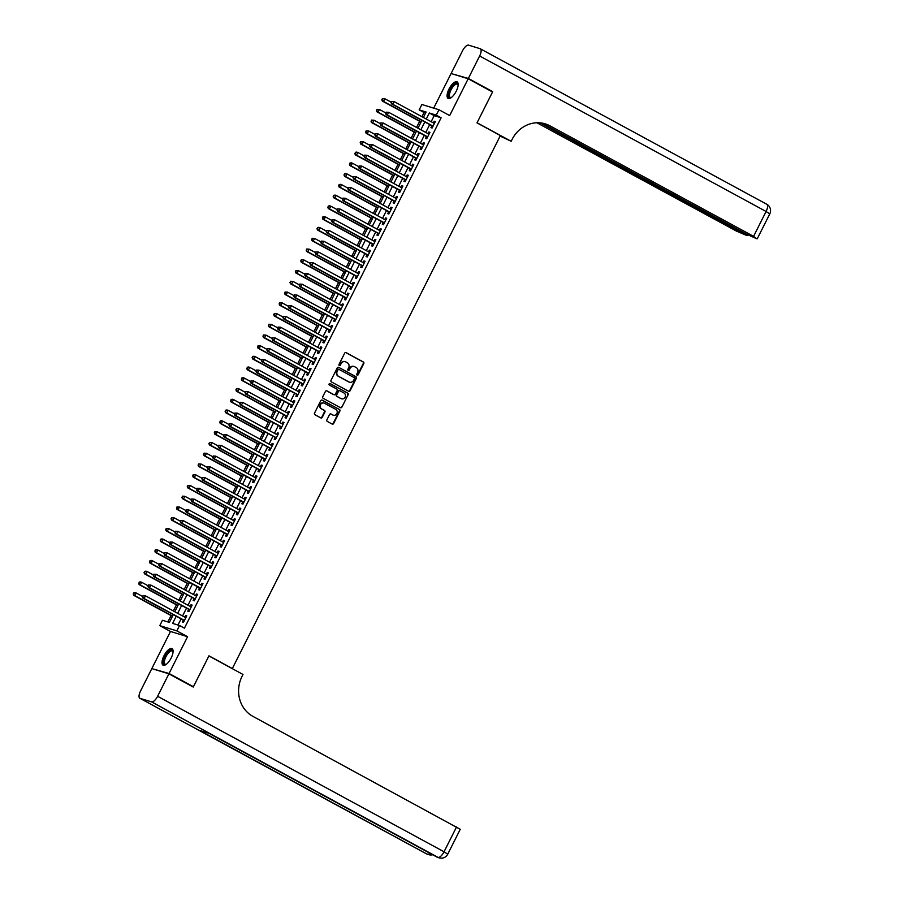 <?xml version="1.0" encoding="UTF-8"?>
<svg xmlns="http://www.w3.org/2000/svg" width="903" height="903" viewBox="0 0 903 903"><rect width="100%" height="100%" fill="white"/><g stroke="black" fill="none" stroke-linecap="round" stroke-linejoin="round"><path stroke-width="1.35" d="M357.114 375.14A0.824 0.756 107.1 0 0 358.152 374.768L363.785 363.559A1.185 1.084 107.1 0 0 363.356 361.99L346.142 352.644A1.185 1.084 107.1 0 0 344.664 353.186L339.02 364.383A0.824 0.756 107.1 0 0 339.449 365.546A0.824 0.756 107.1 0 0 340.363 365.117L341.086 363.661A3.793 3.477 107.1 0 1 345.849 361.945L347.283 362.724A3.793 3.477 107.1 0 1 348.648 367.769L347.915 369.214A0.824 0.756 107.1 0 0 348.344 370.377A0.824 0.756 107.1 0 0 349.258 369.948L349.98 368.492A3.793 3.477 107.1 0 1 354.744 366.776L356.177 367.555A3.793 3.477 107.1 0 1 357.543 372.589L356.809 374.045A0.824 0.756 107.1 0 0 357.114 375.14M357.024 375.084A0.824 0.756 107.1 0 0 357.69 374.632L363.322 363.424A1.185 1.084 107.1 0 0 362.893 361.843L345.725 352.531M339.235 365.433A0.824 0.756 107.1 0 0 339.9 364.97L341.086 363.661M348.129 370.264A0.824 0.756 107.1 0 0 348.795 369.801L349.98 368.492M171.141 658.027A9.402 3.702 -61.5 0 0 172.033 648.647A9.402 3.702 -61.5 0 0 163.951 655.815A9.402 3.702 -61.5 0 0 163.059 665.184A9.402 3.702 -61.5 0 0 171.141 658.027M456.218 91.226A9.402 3.702 -61.5 0 0 457.11 81.846A9.402 3.702 -61.5 0 0 449.017 89.013A9.402 3.702 -61.5 0 0 448.125 98.382A9.402 3.702 -61.5 0 0 456.218 91.226M326.886 419.861A1.185 1.084 107.1 0 0 327.315 421.441L332.146 424.06A1.185 1.084 107.1 0 0 333.625 423.53L339.889 411.079A1.185 1.084 107.1 0 0 339.46 409.499L322.247 400.164A1.185 1.084 107.1 0 0 320.757 400.695L314.504 413.145A1.185 1.084 107.1 0 0 314.933 414.714L320.757 417.886A1.185 1.084 107.1 0 0 322.247 417.344L324.933 412.016A1.185 1.084 107.1 0 0 324.504 410.447L321.603 408.878A3.172 2.901 107.1 0 1 323.963 403.031A3.172 2.901 107.1 0 1 324.448 403.235L335.781 409.386A3.172 2.901 107.1 0 1 333.433 415.233A3.172 2.901 107.1 0 1 332.936 415.03L331.051 414.003A1.185 1.084 107.1 0 0 329.561 414.533L326.886 419.861M153.555 669.123L169.064 673.503L193.423 686.731L208.954 655.838L232.342 668.536L500.386 135.574L476.998 122.887L492.541 91.993L468.183 78.764L449.671 115.573L438.96 109.748L436.251 115.121L441.127 117.774L184.426 628.161L179.55 625.519L176.853 630.892L159.775 625.644L162.472 620.271L169.403 622.404L173.308 614.638M169.064 673.503L187.564 636.705L176.853 630.892M348.637 391.259A1.185 1.084 107.1 0 0 350.127 390.728L356.392 378.278A1.185 1.084 107.1 0 0 355.963 376.709L338.749 367.363A1.185 1.084 107.1 0 0 337.259 367.893L330.995 380.344A1.185 1.084 107.1 0 0 331.424 381.913L348.637 391.259M348.14 394.679L341.876 407.129A1.185 1.084 107.1 0 1 340.386 407.659L323.172 398.313A1.185 1.084 107.1 0 1 322.755 396.744L325.43 391.417A1.185 1.084 107.1 0 1 326.92 390.875L333.896 394.667A1.185 1.084 107.1 0 0 335.385 394.137L337.158 390.604A1.185 1.084 107.1 0 0 336.74 389.024L329.471 385.084A0.824 0.756 107.1 0 1 330.08 383.549A0.824 0.756 107.1 0 1 330.216 383.606L347.711 393.098A1.185 1.084 107.1 0 1 348.14 394.679L341.876 407.129M193.423 686.731L191.673 686.201M468.183 78.764L451.105 73.527L433.7 108.134M431.894 125.788L430.945 127.673L432.108 128.023L435.348 121.578L434.196 121.228L433.35 122.887M426.487 136.534L425.55 138.419L426.701 138.769L429.941 132.323L428.79 131.973L427.954 133.633M421.091 147.279L420.143 149.164L421.295 149.514L424.534 143.069L423.383 142.708L422.548 144.378M415.685 158.025L414.737 159.91L415.888 160.26L419.139 153.815L417.976 153.454L417.141 155.124M410.278 168.771L409.33 170.656L410.493 171.006L413.732 164.56L412.581 164.199L411.734 165.87M404.871 179.516L403.934 181.39L405.086 181.751L408.325 175.306L407.174 174.945L406.339 176.616M399.476 190.262L398.528 192.136L399.679 192.497L402.919 186.052L401.767 185.691L400.932 187.361M394.069 201.008L393.121 202.882L394.272 203.243L397.523 196.798L396.361 196.436L395.525 198.107M388.662 211.753L387.714 213.627L388.866 213.988L392.116 207.543L390.954 207.182L390.119 208.853M383.256 222.499L382.308 224.373L383.47 224.734L386.71 218.278L385.558 217.928L384.712 219.598M377.849 233.245L376.912 235.119L378.064 235.48L381.303 229.023L380.152 228.673L379.316 230.344M372.454 243.991L371.505 245.864L372.657 246.226L375.896 239.769L374.745 239.419L373.91 241.09M367.047 254.725L366.099 256.61L367.25 256.96L370.501 250.515L369.338 250.165L368.503 251.835M361.64 265.471L360.692 267.356L361.855 267.706L365.094 261.26L363.943 260.911L363.096 262.57M356.233 276.216L355.297 278.101L356.448 278.451L359.687 272.006L358.536 271.656L357.701 273.316M350.838 286.962L349.89 288.847L351.041 289.197L354.281 282.752L353.129 282.402L352.294 284.061M345.431 297.708L344.483 299.593L345.635 299.943L348.885 293.498L347.723 293.148L346.887 294.807M340.025 308.454L339.076 310.339L340.228 310.688L343.479 304.243L342.316 303.893L341.481 305.553M334.618 319.199L333.67 321.084L334.832 321.434L338.072 314.989L336.921 314.639L336.074 316.298M329.211 329.945L328.274 331.83L329.426 332.18L332.665 325.735L331.514 325.385L330.679 327.044M323.816 340.691L322.868 342.576L324.019 342.926L327.258 336.48L326.107 336.119L325.272 337.79M318.409 351.436L317.461 353.321L318.612 353.671L321.863 347.226L320.7 346.865L319.865 348.535M313.002 362.182L312.054 364.067L313.217 364.417L316.456 357.972L315.305 357.611L314.458 359.281M307.596 372.928L306.659 374.801L307.81 375.163L311.05 368.717L309.898 368.356L309.063 370.027M302.2 383.673L301.252 385.547L302.403 385.908L305.643 379.463L304.492 379.102L303.656 380.773M296.794 394.419L295.845 396.293L296.997 396.654L300.236 390.209L299.085 389.848L298.25 391.518M291.387 405.165L290.439 407.039L291.59 407.4L294.841 400.955L293.678 400.593L292.843 402.264M285.98 415.911L285.032 417.784L286.195 418.145L289.434 411.689L288.283 411.339L287.436 413.01M280.573 426.656L279.637 428.53L280.788 428.891L284.027 422.435L282.876 422.085L282.041 423.755M275.178 437.402L274.23 439.276L275.381 439.637L278.621 433.18L277.469 432.83L276.634 434.501M269.771 448.136L268.823 450.021L269.974 450.371L273.225 443.926L272.063 443.576L271.227 445.247M264.365 458.882L263.416 460.767L264.579 461.117L267.819 454.672L266.667 454.322L265.821 455.981M258.958 469.628L258.021 471.513L259.172 471.863L262.412 465.417L261.26 465.068L260.425 466.727M253.562 480.373L252.614 482.258L253.766 482.608L257.005 476.163L255.854 475.813L255.018 477.473M248.156 491.119L247.208 493.004L248.359 493.354L251.598 486.909L250.447 486.559L249.612 488.218M242.749 501.865L241.801 503.75L242.952 504.1L246.203 497.655L245.04 497.305L244.205 498.964M237.342 512.611L236.394 514.496L237.557 514.845L240.796 508.4L239.645 508.05L238.798 509.71M231.936 523.356L230.999 525.241L232.15 525.591L235.39 519.146L234.238 518.796L233.403 520.455M226.54 534.102L225.592 535.987L226.743 536.337L229.983 529.892L228.831 529.53L227.996 531.201M221.133 544.848L220.185 546.733L221.337 547.083L224.587 540.637L223.425 540.276L222.589 541.947M215.727 555.593L214.779 557.478L215.941 557.828L219.181 551.383L218.029 551.022L217.183 552.692M210.32 566.339L209.383 568.213L210.534 568.574L213.774 562.129L212.623 561.768L211.787 563.438M204.925 577.085L203.976 578.958L205.128 579.32L208.367 572.874L207.216 572.513L206.381 574.184M199.518 587.83L198.57 589.704L199.721 590.065L202.961 583.62L201.809 583.259L200.974 584.93M194.111 598.576L193.163 600.45L194.314 600.811L197.565 594.366L196.402 594.005L195.567 595.675M188.704 609.322L187.756 611.196L188.919 611.557L192.158 605.1L191.007 604.75L190.161 606.421M441.127 117.774L434.196 115.64L431.16 121.702M429.704 124.591L425.753 132.436M424.297 135.337L420.346 143.182M418.89 146.083L414.94 153.928M413.484 156.829L409.544 164.673M408.077 167.574L404.138 175.419M402.682 178.32L398.731 186.165M397.275 189.066L393.324 196.91M391.868 199.811L387.929 207.656M386.461 210.557L382.522 218.402M381.066 221.303L377.115 229.148M375.659 232.048L371.709 239.893M370.253 242.794L366.302 250.639M364.846 253.54L360.907 261.385M359.439 264.286L355.5 272.13M354.044 275.031L350.093 282.876M348.637 285.777L344.686 293.622M343.23 296.523L339.291 304.367M337.824 307.268L333.884 315.113M332.428 318.003L328.478 325.848M327.021 328.748L323.071 336.593M321.615 339.494L317.664 347.339M316.208 350.24L312.269 358.085M310.801 360.986L306.862 368.83M305.406 371.731L301.455 379.576M299.999 382.477L296.049 390.322M294.592 393.223L290.653 401.067M289.186 403.968L285.246 411.813M283.79 414.714L279.84 422.559M278.384 425.46L274.433 433.305M272.977 436.205L269.026 444.05M267.57 446.951L263.631 454.796M262.163 457.697L258.224 465.542M256.768 468.443L252.817 476.287M251.361 479.188L247.411 487.033M245.955 489.934L242.015 497.779M240.548 500.68L236.609 508.524M235.152 511.414L231.202 519.259M229.746 522.16L225.795 530.005M224.339 532.905L220.388 540.75M218.932 543.651L214.993 551.496M213.526 554.397L209.586 562.242M208.13 565.143L204.18 572.987M202.723 575.888L198.773 583.733M197.317 586.634L193.377 594.479M191.91 597.38L187.971 605.224M186.515 608.125L182.564 615.97M181.108 618.871L178.004 625.034M183.298 620.068L182.361 621.941L183.512 622.302L186.752 615.846L185.6 615.496L184.765 617.167M425.595 112.999L424.049 112.525L421.949 116.701M419.635 121.307L416.543 127.447M414.229 132.052L411.136 138.193M408.822 142.798L405.74 148.939M403.415 153.544L400.334 159.673M398.009 164.29L394.927 170.419M392.613 175.035L389.52 181.164M387.206 185.781L384.125 191.91M381.8 196.527L378.718 202.656M376.393 207.272L373.311 213.401M370.998 218.018L367.905 224.147M365.591 228.764L362.498 234.893M360.184 239.509L357.103 245.639M354.777 250.255L351.696 256.384M349.371 261.001L346.289 267.13M343.975 271.735L340.882 277.876M338.569 282.481L335.487 288.621M333.162 293.227L330.08 299.367M327.755 303.972L324.674 310.113M322.36 314.718L319.267 320.858M316.953 325.464L313.86 331.604M311.546 336.209L308.465 342.35M306.14 346.955L303.058 353.084M300.733 357.701L297.651 363.83M295.337 368.447L292.245 374.576M289.931 379.192L286.849 385.321M284.524 389.938L281.443 396.067M279.117 400.684L276.036 406.813M273.722 411.429L270.629 417.558M268.315 422.175L265.222 428.304M262.908 432.921L259.827 439.05M257.502 443.666L254.42 449.796M252.095 454.412L249.014 460.541M246.7 465.147L243.607 471.287M241.293 475.892L238.211 482.033M235.886 486.638L232.805 492.778M230.479 497.384L227.398 503.524M225.084 508.129L221.991 514.27M219.677 518.875L216.585 525.015M214.271 529.621L211.189 535.761M208.864 540.366L205.782 546.496M203.457 551.112L200.376 557.241M198.062 561.858L194.969 567.987M192.655 572.604L189.574 578.733M187.248 583.349L184.167 589.478M181.842 594.095L178.76 600.224M176.446 604.841L173.353 610.97M171.039 615.586L167.845 621.919M231.755 668.355L232.342 668.536M187.564 636.705L170.486 631.468L151.986 668.265M170.486 631.468L159.775 625.644M424.049 112.525L419.173 109.884L421.882 104.511L438.96 109.748M176.232 616.23L172.631 623.386L179.55 625.519M436.251 115.121L429.331 112.999L426.284 119.049M424.828 121.95L420.877 129.795M419.421 132.696L415.482 140.541M414.014 143.442L410.075 151.286M408.619 154.187L404.668 162.032M403.212 164.933L399.261 172.778M397.805 175.679L393.866 183.523M392.399 186.424L388.459 194.269M387.003 197.17L383.053 205.015M381.597 207.916L377.646 215.761M376.19 218.661L372.239 226.506M370.783 229.407L366.844 237.252M365.376 240.153L361.437 247.998M359.981 250.899L356.03 258.743M354.574 261.633L350.624 269.478M349.168 272.379L345.228 280.223M343.761 283.124L339.821 290.969M338.365 293.87L334.415 301.715M332.959 304.616L329.008 312.461M327.552 315.361L323.601 323.206M322.145 326.107L318.206 333.952M316.739 336.853L312.799 344.698M311.343 347.599L307.392 355.443M305.936 358.344L301.986 366.189M300.53 369.09L296.59 376.935M295.123 379.836L291.184 387.68M289.728 390.581L285.777 398.426M284.321 401.327L280.37 409.172M278.914 412.073L274.963 419.918M273.507 422.818L269.568 430.663M268.101 433.564L264.161 441.409M262.705 444.31L258.755 452.155M257.299 455.044L253.348 462.889M251.892 465.79L247.953 473.635M246.485 476.536L242.546 484.38M241.09 487.281L237.139 495.126M235.683 498.027L231.732 505.872M230.276 508.773L226.326 516.618M224.87 519.518L220.93 527.363M219.463 530.264L215.524 538.109M214.067 541.01L210.117 548.855M208.661 551.756L204.71 559.6M203.254 562.501L199.315 570.346M197.847 573.247L193.908 581.092M192.452 583.993L188.501 591.837M187.045 594.738L183.095 602.583M181.638 605.484L177.688 613.329M423.36 117.458L426.103 112.006L419.173 109.884M174.764 611.737L178.704 603.893M180.171 600.992L184.11 593.147M185.566 590.246L189.517 582.401M190.973 579.5L194.924 571.655M196.38 568.755L200.331 560.91M201.787 558.009L205.726 550.164M207.193 547.263L211.133 539.418M212.589 536.517L216.539 528.673M217.995 525.772L221.946 517.927M223.402 515.026L227.342 507.181M228.809 504.28L232.748 496.436M234.204 493.535L238.155 485.69M239.611 482.789L243.562 474.944M245.018 472.055L248.968 464.21M250.424 461.309L254.364 453.464M255.831 450.563L259.771 442.718M261.227 439.817L265.177 431.973M266.633 429.072L270.584 421.227M272.04 418.326L275.979 410.481M277.447 407.58L281.386 399.736M282.842 396.835L286.793 388.99M288.249 386.089L292.2 378.244M293.656 375.343L297.606 367.498M299.062 364.598L303.002 356.753M304.469 353.852L308.408 346.007M309.864 343.106L313.815 335.261M315.271 332.36L319.222 324.516M320.678 321.615L324.617 313.77M326.085 310.869L330.024 303.024M331.48 300.123L335.431 292.279M336.887 289.378L340.837 281.533M342.293 278.643L346.244 270.798M347.7 267.898L351.639 260.053M353.107 257.152L357.046 249.307M358.502 246.406L362.453 238.561M363.909 235.66L367.86 227.816M369.316 224.915L373.255 217.07M374.722 214.169L378.662 206.324M380.118 203.423L384.068 195.579M385.525 192.678L389.475 184.833M390.931 181.932L394.882 174.087M396.338 171.186L400.277 163.341M401.745 160.441L405.684 152.596M407.14 149.695L411.091 141.85M412.547 138.949L416.497 131.104M417.954 128.203L421.893 120.359M434.196 115.64L429.331 112.999M434.196 121.228L435.235 121.792M428.79 131.973L429.839 132.538M423.383 142.708L424.433 143.284M417.976 153.454L419.026 154.029M412.581 164.199L413.619 164.775M407.174 174.945L408.224 175.521M401.767 185.691L402.817 186.266M396.361 196.436L397.41 197.012M390.954 207.182L392.004 207.746M385.558 217.928L386.597 218.492M380.152 228.673L381.201 229.238M374.745 239.419L375.795 239.984M369.338 250.165L370.388 250.729M363.943 260.911L364.981 261.475M358.536 271.656L359.586 272.221M353.129 282.402L354.179 282.966M347.723 293.148L348.772 293.712M342.316 303.893L343.366 304.458M336.921 314.639L337.959 315.203M331.514 325.385L332.564 325.949M326.107 336.119L327.157 336.695M320.7 346.865L321.75 347.441M315.305 357.611L316.343 358.186M309.898 368.356L310.948 368.932M304.492 379.102L305.541 379.678M299.085 389.848L300.135 390.423M293.678 400.593L294.728 401.158M288.283 411.339L289.321 411.903M282.876 422.085L283.926 422.649M277.469 432.83L278.519 433.395M272.063 443.576L273.112 444.141M266.667 454.322L267.706 454.886M261.26 465.068L262.31 465.632M255.854 475.813L256.903 476.378M250.447 486.559L251.497 487.123M245.04 497.305L246.09 497.869M239.645 508.05L240.683 508.615M234.238 518.796L235.288 519.36M228.831 529.53L229.881 530.106M223.425 540.276L224.475 540.852M218.029 551.022L219.068 551.598M212.623 561.768L213.672 562.343M207.216 572.513L208.266 573.089M201.809 583.259L202.859 583.835M196.402 594.005L197.452 594.569M191.007 604.75L192.046 605.315M185.6 615.496L186.65 616.06M353.92 366.471A3.793 3.477 107.1 0 0 349.529 368.345M345.025 361.64A3.793 3.477 107.1 0 0 340.634 363.525M348.603 391.236A1.185 1.084 107.1 0 0 349.664 390.581L355.929 378.131A1.185 1.084 107.1 0 0 355.5 376.562L338.749 367.363M354.461 378.707A0.824 0.756 107.1 0 0 354.168 377.612L339.054 369.406A0.824 0.756 107.1 0 0 338.015 369.779L337.248 371.314A3.793 3.477 107.1 0 0 338.614 376.348L348.942 381.958A3.793 3.477 107.1 0 0 353.694 380.242L354.461 378.707M338.794 369.327L338.591 369.259A0.824 0.756 107.1 0 0 337.553 369.643L338.015 369.779M349.292 382.116A3.793 3.477 107.1 0 1 348.479 381.811L338.151 376.201A3.793 3.477 107.1 0 1 336.785 371.167L337.553 369.643M340.352 407.637A1.185 1.084 107.1 0 0 341.413 406.982M326.491 390.762L333.433 394.532A1.185 1.084 107.1 0 0 333.817 394.645M329.855 383.515L347.711 393.098M341.142 398.595A3.172 2.901 107.1 0 0 345.239 396.902A3.172 2.901 107.1 0 0 343.975 392.963L339.991 390.796A1.185 1.084 107.1 0 0 338.501 391.326L336.729 394.859A1.185 1.084 107.1 0 0 337.146 396.428L340.679 398.46A3.172 2.901 107.1 0 0 341.402 398.731M339.528 390.649A1.185 1.084 107.1 0 0 338.038 391.18L338.501 391.326M340.679 398.46L336.684 396.293A1.185 1.084 107.1 0 1 336.266 394.713L338.038 391.18M347.678 394.532A1.185 1.084 107.1 0 0 347.249 392.963M333.207 415.154A3.172 2.901 107.1 0 1 332.485 414.883L330.633 413.879M323.726 402.964A3.172 2.901 107.1 0 0 321.152 408.732L321.603 408.878M320.723 417.863A1.185 1.084 107.1 0 0 321.784 417.209L324.47 411.881A1.185 1.084 107.1 0 0 324.042 410.301L321.152 408.732M332.101 424.038A1.185 1.084 107.1 0 0 333.173 423.383L339.426 410.933A1.185 1.084 107.1 0 0 338.997 409.364L321.829 400.04M391.202 102.186L384.836 98.732L383.482 101.418L382.33 101.057L421.035 122.074M382.274 99.815L382.816 98.743L381.811 99.669L383.482 101.418L421.148 121.86M382.353 98.596L384.836 98.732L382.816 98.743M382.33 101.057L381.811 99.669M391.586 101.429L391.044 102.502L391.586 101.429L394.069 101.565L434.399 123.463M392.049 101.576L394.069 101.565L392.715 104.251L391.563 103.89L432.672 126.217A1.208 1.106 107.1 0 1 432.921 126.397M433.045 126.149L392.715 104.251L391.507 102.649M391.044 102.502L391.563 103.89M451.286 97.58A8.138 3.206 118.5 0 1 451.094 97.659A8.138 3.206 118.5 0 1 448.87 93.336A8.138 3.206 118.5 0 1 453.769 84.735A8.138 3.206 118.5 0 1 458.114 84.724A8.138 3.206 118.5 0 1 458.148 84.927M458.137 85.017A7.54 2.969 -61.5 0 0 457.482 84.182A7.54 2.969 -61.5 0 0 453.25 86.474A7.54 2.969 -61.5 0 0 449.694 93.393A7.54 2.969 -61.5 0 0 450.292 97.422A7.54 2.969 -61.5 0 0 451.353 97.524M457.539 82.196A9.346 3.68 -61.5 0 0 448.204 93.754A9.346 3.68 -61.5 0 0 448.656 98.551M166.208 664.382A8.138 3.206 118.5 0 1 166.017 664.461A8.138 3.206 118.5 0 1 163.804 660.138A8.138 3.206 118.5 0 1 168.703 651.537A8.138 3.206 118.5 0 1 173.037 651.526A8.138 3.206 118.5 0 1 173.071 651.729M173.071 651.819A7.54 2.969 -61.5 0 0 172.405 650.984A7.54 2.969 -61.5 0 0 168.172 653.275A7.54 2.969 -61.5 0 0 164.628 660.195A7.54 2.969 -61.5 0 0 165.215 664.236A7.54 2.969 -61.5 0 0 166.287 664.326M172.462 648.997A9.346 3.68 -61.5 0 0 163.138 660.556A9.346 3.68 -61.5 0 0 163.578 665.353M468.341 78.448L492.699 91.666L477.055 122.774L511.154 141.286L512.08 139.457A30.149 27.632 -72.9 0 1 545.277 123.858A30.149 27.632 -72.9 0 1 549.95 125.822L753.576 236.36L766.083 211.483L479.64 55.986L468.341 78.448L452.843 74.057M492.699 91.666L490.961 91.135M511.154 141.286L500.127 136.093M540.028 122.842L747.097 235.638L736.498 231.123L536.879 122.763M479.64 55.986A7.235 2.844 -61.5 0 0 480.317 48.785A7.235 2.844 -61.5 0 0 480.114 48.694L468.578 45.15A7.235 2.844 -61.5 0 0 462.562 50.749L451.263 73.199M541.879 123.068L746.668 234.238L756.646 238.685L753.576 236.36M544.441 123.621A30.149 27.632 -72.9 0 1 548.279 125.314L549.95 125.822M168.895 673.83L151.817 668.592L140.529 691.043A7.235 2.844 -61.5 0 0 139.841 698.256A7.235 2.844 -61.5 0 0 140.055 698.346L151.591 701.879A7.235 2.844 -61.5 0 0 157.607 696.292L168.895 673.83L193.253 687.048L208.898 655.95L242.997 674.462L242.083 676.279A30.149 27.632 107.1 0 0 252.93 716.372L460.259 829.304L447.741 854.182L444.05 851.777L456.557 826.911M157.607 696.292L444.05 851.777A7.235 2.844 118.5 0 1 438.034 857.376L208.898 733.259L199.665 730.425L426.498 853.843A7.235 2.844 118.5 0 1 426.284 853.753A7.235 2.844 118.5 0 1 426.103 853.617M385.807 112.931L379.429 109.477L378.075 112.164L376.923 111.803L415.628 132.82M376.867 110.561L377.409 109.489L376.404 110.414L378.075 112.164L415.741 132.606M376.946 109.342L379.429 109.477L377.409 109.489M376.923 111.803L376.404 110.414M380.4 123.677L374.023 120.223L372.679 122.91L371.517 122.548L410.233 143.566M371.472 121.307L372.002 120.234L371.009 121.16L372.679 122.91L410.334 143.351M371.551 120.088L374.023 120.223L372.002 120.234M371.517 122.548L371.009 121.16M374.993 134.423L368.616 130.969L367.273 133.655L366.121 133.294L404.826 154.311M366.065 132.052L366.607 130.98L365.602 131.906L367.273 133.655L404.928 154.097M366.144 130.833L368.616 130.969L366.607 130.98M366.121 133.294L365.602 131.906M369.587 145.169L363.22 141.703L361.866 144.39L360.715 144.04L399.419 165.057M360.658 142.798L361.2 141.726L360.195 142.651L361.866 144.39L399.532 164.843M360.737 141.579L363.22 141.703L361.2 141.726M360.715 144.04L360.195 142.651M386.179 112.175L385.637 113.247L386.179 112.175L388.662 112.311L428.993 134.197M386.642 112.322L388.662 112.311L387.308 114.997L386.157 114.636L427.277 136.963A1.208 1.106 107.1 0 1 427.514 137.143M427.65 136.884L387.308 114.997L386.1 113.394M385.637 113.247L386.157 114.636M380.773 122.921L380.242 123.993L380.773 122.921L383.256 123.056L423.597 144.943M381.235 123.068L383.256 123.056L381.901 125.743L380.75 125.382L421.87 147.708A1.208 1.106 107.1 0 1 422.119 147.889M422.243 147.629L381.901 125.743L380.694 124.14M380.242 123.993L380.75 125.382M375.377 133.667L374.835 134.739L375.377 133.667L377.849 133.802L418.191 155.688M375.84 133.813L377.849 133.802L376.506 136.477L375.343 136.127L416.464 158.443A1.208 1.106 107.1 0 1 416.712 158.635M416.836 158.375L376.506 136.477L375.298 134.886M374.835 134.739L375.343 136.127M369.97 144.412L369.429 145.485L369.97 144.412L372.454 144.536L412.784 166.434M370.433 144.559L372.454 144.536L371.099 147.223L369.948 146.873L411.057 169.188A1.208 1.106 107.1 0 1 411.305 169.38M411.429 169.121L371.099 147.223L369.891 145.631M369.429 145.485L369.948 146.873M364.18 155.914L357.814 152.449L356.459 155.135L355.308 154.785L394.013 175.803M355.251 153.544L355.793 152.46L354.789 153.397L356.459 155.135L394.126 175.588M355.33 152.325L356.662 152.099L357.814 152.449L355.793 152.46M355.308 154.785L354.789 153.397M364.564 155.158L364.022 156.23L364.564 155.158L367.047 155.282L407.377 177.18M365.026 155.293L367.047 155.282L365.692 157.969L364.541 157.619L405.65 179.934A1.208 1.106 107.1 0 1 405.899 180.126M406.034 179.866L365.692 157.969L364.485 156.377M364.022 156.23L364.541 157.619M358.784 166.66L352.407 163.195L351.053 165.881L349.901 165.531L388.617 186.549M349.845 164.29L350.387 163.206L349.393 164.143L351.053 165.881L388.719 186.334M349.924 163.071L351.256 162.845L352.407 163.195L350.387 163.206M349.901 165.531L349.393 164.143M359.157 165.904L358.615 166.976L359.157 165.904L361.64 166.028L401.97 187.926M359.62 166.039L361.64 166.028L360.286 168.714L359.134 168.364L400.255 190.68A1.208 1.106 107.1 0 1 400.492 190.872M400.627 190.612L360.286 168.714L359.078 167.123M358.615 166.976L359.134 168.364M353.378 177.406L347 173.94L345.657 176.627L344.494 176.277L383.211 197.283M344.449 175.035L344.991 173.952L343.987 174.889L345.657 176.627L383.312 197.08M344.528 173.816L345.849 173.59L347 173.94L344.991 173.952M344.494 176.277L343.987 174.889M353.762 176.649L353.22 177.722L353.762 176.649L356.233 176.774L396.575 198.671M354.213 176.785L356.233 176.774L354.879 179.46L353.728 179.11L394.848 201.425A1.208 1.106 107.1 0 1 395.096 201.617M395.221 201.358L354.879 179.46L353.683 177.868M353.22 177.722L353.728 179.11M347.971 188.151L341.605 184.686L340.25 187.372L339.099 187.023L377.804 208.029M339.043 185.781L339.584 184.697L338.58 185.634L340.25 187.372L377.917 207.814M339.122 184.562L340.442 184.336L341.605 184.686L339.584 184.697M339.099 187.023L338.58 185.634M348.355 187.395L347.813 188.467L348.355 187.395L350.827 187.519L391.168 209.417M348.818 187.531L350.827 187.519L349.484 190.206L348.321 189.856L389.441 212.171A1.208 1.106 107.1 0 1 389.69 212.363M389.814 212.103L349.484 190.206L348.276 188.603M347.813 188.467L348.321 189.856M342.564 198.897L336.198 195.432L334.844 198.118L333.692 197.768L372.397 218.774M333.636 196.515L334.178 195.443L333.173 196.38L334.844 198.118L372.51 218.56M333.715 195.308L335.047 195.082L336.198 195.432L334.178 195.443M333.692 197.768L333.173 196.38M342.948 198.141L342.406 199.213L342.948 198.141L345.431 198.265L385.762 220.163M343.411 198.276L345.431 198.265L344.077 200.951L342.926 200.601L384.035 222.917A1.208 1.106 107.1 0 1 384.283 223.109M384.407 222.849L344.077 200.951L342.869 199.349M342.406 199.213L342.926 200.601M337.169 209.643L330.791 206.177L329.437 208.864L328.286 208.514L366.99 229.52M328.229 207.261L328.771 206.189L327.766 207.126L329.437 208.864L367.103 229.306M328.308 206.053L329.64 205.828L330.791 206.177L328.771 206.189M328.286 208.514L327.766 207.126M337.541 208.886L337 209.959L337.541 208.886L340.025 209.011L380.355 230.908M338.004 209.022L340.025 209.011L338.67 211.697L337.519 211.347L378.639 233.663A1.208 1.106 107.1 0 1 378.876 233.854M379.012 233.595L338.67 211.697L337.462 210.094M337 209.959L337.519 211.347M331.762 220.388L325.385 216.923L324.042 219.61L322.879 219.26L361.595 240.266M322.834 218.007L323.364 216.934L322.371 217.871L324.042 219.61L361.697 240.051M322.913 216.799L324.233 216.573L325.385 216.923L323.364 216.934M322.879 219.26L322.371 217.871M332.135 219.632L331.604 220.704L332.135 219.632L334.618 219.756L374.959 241.654M332.597 219.768L334.618 219.756L333.263 222.443L332.112 222.093L373.232 244.408A1.208 1.106 107.1 0 1 373.481 244.6M373.605 244.341L333.263 222.443L332.056 220.84M331.604 220.704L332.112 222.093M326.355 231.123L319.978 227.669L318.635 230.355L317.484 230.005L356.188 251.011M317.427 228.752L317.969 227.68L316.964 228.617L318.635 230.355L356.29 250.797M317.506 227.545L318.827 227.319L319.978 227.669L317.969 227.68M317.484 230.005L316.964 228.617M326.739 230.378L326.197 231.45L326.739 230.378L329.211 230.502L369.553 252.4M327.202 230.513L329.211 230.502L327.868 233.188L326.705 232.839L367.826 255.154A1.208 1.106 107.1 0 1 368.074 255.335M368.198 255.086L327.868 233.188L326.66 231.586M326.197 231.45L326.705 232.839M320.949 241.869L314.583 238.415L313.228 241.101L312.077 240.751L350.782 261.757M312.02 239.498L312.562 238.426L311.558 239.363L313.228 241.101L350.895 261.543M312.099 238.279L314.583 238.415L312.562 238.426M312.077 240.751L311.558 239.363M321.333 241.112L320.791 242.196L321.333 241.112L323.816 241.248L364.146 263.145M321.795 241.259L323.816 241.248L322.461 243.934L321.31 243.584L362.419 265.9A1.208 1.106 107.1 0 1 362.667 266.08M362.792 265.832L322.461 243.934L321.254 242.331M320.791 242.196L321.31 243.584M315.542 252.614L309.176 249.16L307.821 251.847L306.67 251.497L345.375 272.503M306.614 250.244L307.155 249.172L306.151 250.108L307.821 251.847L345.488 272.288M306.693 249.025L309.176 249.16L307.155 249.172M306.67 251.497L306.151 250.108M315.926 251.858L315.384 252.942L315.926 251.858L318.409 251.993L358.739 273.891M316.389 252.005L318.409 251.993L317.055 254.68L315.903 254.33L357.012 276.645A1.208 1.106 107.1 0 1 357.261 276.826M357.396 276.578L317.055 254.68L315.847 253.077M315.384 252.942L315.903 254.33M310.147 263.36L303.769 259.906L302.415 262.592L301.263 262.231L339.979 283.249M301.207 260.99L301.749 259.917L300.755 260.854L302.415 262.592L340.081 283.034M301.286 259.771L303.769 259.906L301.749 259.917M301.263 262.231L300.755 260.854M310.519 262.604L309.977 263.687L310.519 262.604L313.002 262.739L353.333 284.637M310.982 262.75L313.002 262.739L311.648 265.426L310.497 265.064L351.617 287.391A1.208 1.106 107.1 0 1 351.854 287.572M351.989 287.323L311.648 265.426L310.44 263.823M309.977 263.687L310.497 265.064M304.74 274.106L298.362 270.652L297.019 273.338L295.857 272.977L334.573 293.994M295.812 271.735L296.353 270.663L295.349 271.6L297.019 273.338L334.674 293.78M295.891 270.516L298.362 270.652L296.353 270.663M295.857 272.977L295.349 271.6M305.124 273.349L304.582 274.422L305.124 273.349L307.596 273.485L347.937 295.383M305.575 273.496L307.596 273.485L306.241 276.171L305.09 275.81L346.21 298.137A1.208 1.106 107.1 0 1 346.459 298.317M346.583 298.069L306.241 276.171L305.045 274.568M304.582 274.422L305.09 275.81M299.333 284.851L292.967 281.397L291.613 284.084L290.461 283.723L329.166 304.74M290.405 282.481L290.947 281.409L289.942 282.334L291.613 284.084L329.268 304.525M290.484 281.262L292.967 281.397L290.947 281.409M290.461 283.723L289.942 282.334M299.717 284.095L299.175 285.167L299.717 284.095L302.189 284.231L342.53 306.128M300.18 284.242L302.189 284.231L300.846 286.917L299.683 286.556L340.803 308.882A1.208 1.106 107.1 0 1 341.052 309.063M341.176 308.815L300.846 286.917L299.638 285.314M299.175 285.167L299.683 286.556M293.926 295.597L287.56 292.143L286.206 294.829L285.055 294.468L323.759 315.486M284.998 293.227L285.54 292.154L284.535 293.08L286.206 294.829L323.872 315.271M285.077 292.008L287.56 292.143L285.54 292.154M285.055 294.468L284.535 293.08M294.31 294.841L293.768 295.913L294.31 294.841L296.794 294.976L337.124 316.874M294.773 294.988L296.794 294.976L295.439 297.663L294.288 297.301L335.397 319.628A1.208 1.106 107.1 0 1 335.645 319.809M335.769 319.56L295.439 297.663L294.231 296.06M293.768 295.913L294.288 297.301M288.531 306.343L282.154 302.889L280.799 305.575L279.648 305.214L318.353 326.231M279.591 303.972L280.133 302.9L279.129 303.826L280.799 305.575L318.466 326.017M279.67 302.753L282.154 302.889L280.133 302.9M279.648 305.214L279.129 303.826M288.904 305.586L288.362 306.659L288.904 305.586L291.387 305.722L331.717 327.608M289.366 305.733L291.387 305.722L290.032 308.408L288.881 308.047L330.001 330.374A1.208 1.106 107.1 0 1 330.238 330.554M330.374 330.295L290.032 308.408L288.825 306.806M288.362 306.659L288.881 308.047M283.124 317.088L276.747 313.634L275.404 316.321L274.241 315.96L312.957 336.977M274.196 314.718L274.726 313.646L273.733 314.571L275.404 316.321L313.059 336.763M274.275 313.499L276.747 313.634L274.726 313.646M274.241 315.96L273.733 314.571M283.497 316.332L282.966 317.404L283.497 316.332L285.98 316.468L326.322 338.354M283.96 316.479L285.98 316.468L284.626 319.154L283.474 318.793L324.595 341.12A1.208 1.106 107.1 0 1 324.843 341.3M324.967 341.041L284.626 319.154L283.418 317.551M282.966 317.404L283.474 318.793M277.718 327.834L271.34 324.38L269.997 327.067L268.846 326.705L307.551 347.723M268.789 325.464L269.331 324.391L268.326 325.317L269.997 327.067L307.652 347.508M268.868 324.245L271.34 324.38L269.331 324.391M268.846 326.705L268.326 325.317M278.101 327.078L277.56 328.15L278.101 327.078L280.573 327.213L320.915 349.1M278.564 327.225L280.573 327.213L279.23 329.888L278.068 329.539L319.188 351.854A1.208 1.106 107.1 0 1 319.436 352.046M319.56 351.786L279.23 329.888L278.022 328.297M277.56 328.15L278.068 329.539M272.311 338.58L265.945 335.115L264.59 337.801L263.439 337.451L302.144 358.468M263.383 336.209L263.924 335.137L262.92 336.063L264.59 337.801L302.257 358.254M263.462 334.99L265.945 335.115L263.924 335.137M263.439 337.451L262.92 336.063M272.695 337.824L272.153 338.896L272.695 337.824L275.178 337.948L315.508 359.846M273.157 337.97L275.178 337.948L273.823 340.634L272.672 340.284L313.781 362.6A1.208 1.106 107.1 0 1 314.03 362.792M314.154 362.532L273.823 340.634L272.616 339.043M272.153 338.896L272.672 340.284M266.904 349.326L260.538 345.86L259.184 348.547L258.032 348.197L296.737 369.214M257.976 346.955L258.518 345.872L257.513 346.808L259.184 348.547L296.85 369M258.055 345.736L259.387 345.51L260.538 345.86L258.518 345.872M258.032 348.197L257.513 346.808M267.288 348.569L266.746 349.642L267.288 348.569L269.771 348.693L310.101 370.591M267.751 348.705L269.771 348.693L268.417 351.38L267.265 351.03L308.374 373.345A1.208 1.106 107.1 0 1 308.623 373.537M308.758 373.278L268.417 351.38L267.209 349.788M266.746 349.642L267.265 351.03M261.509 360.071L255.131 356.606L253.777 359.292L252.626 358.942L291.342 379.96M252.569 357.701L253.111 356.617L252.118 357.554L253.777 359.292L291.443 379.745M252.648 356.482L253.98 356.256L255.131 356.606L253.111 356.617M252.626 358.942L252.118 357.554M261.881 359.315L261.339 360.387L261.881 359.315L264.365 359.439L304.695 381.337M262.344 359.45L264.365 359.439L263.01 362.126L261.859 361.776L302.979 384.091A1.208 1.106 107.1 0 1 303.216 384.283M303.352 384.023L263.01 362.126L261.802 360.534M261.339 360.387L261.859 361.776M256.102 370.817L249.725 367.352L248.381 370.038L247.219 369.688L285.935 390.694M247.174 368.447L247.715 367.363L246.711 368.3L248.381 370.038L286.037 390.491M247.253 367.228L248.573 367.002L249.725 367.352L247.715 367.363M247.219 369.688L246.711 368.3M256.486 370.061L255.944 371.133L256.486 370.061L258.958 370.185L299.299 392.083M256.937 370.196L258.958 370.185L257.603 372.871L256.452 372.521L297.572 394.837A1.208 1.106 107.1 0 1 297.821 395.029M297.945 394.769L257.603 372.871L256.407 371.28M255.944 371.133L256.452 372.521M250.695 381.563L244.329 378.097L242.975 380.784L241.823 380.434L280.528 401.44M241.767 379.192L242.309 378.109L241.304 379.046L242.975 380.784L280.63 401.225M241.846 377.973L243.167 377.747L244.329 378.097L242.309 378.109M241.823 380.434L241.304 379.046M251.079 380.806L250.537 381.879L251.079 380.806L253.551 380.931L293.893 402.828M251.542 380.942L253.551 380.931L252.208 383.617L251.045 383.267L292.166 405.582A1.208 1.106 107.1 0 1 292.414 405.774M292.538 405.515L252.208 383.617L251 382.014M250.537 381.879L251.045 383.267M245.289 392.308L238.923 388.843L237.568 391.53L236.417 391.18L275.122 412.186M236.36 389.927L236.902 388.854L235.897 389.791L237.568 391.53L275.234 411.971M236.439 388.719L237.771 388.493L238.923 388.843L236.902 388.854M236.417 391.18L235.897 389.791M245.672 391.552L245.131 392.624L245.672 391.552L248.156 391.676L288.486 413.574M246.135 391.688L248.156 391.676L246.801 394.363L245.65 394.013L286.759 416.328A1.208 1.106 107.1 0 1 287.007 416.52M287.131 416.26L246.801 394.363L245.593 392.76M245.131 392.624L245.65 394.013M239.893 403.054L233.516 399.589L232.161 402.275L231.01 401.925L269.715 422.931M230.954 400.672L231.495 399.6L230.491 400.537L232.161 402.275L269.828 422.717M231.033 399.465L232.364 399.239L233.516 399.589L231.495 399.6M231.01 401.925L230.491 400.537M240.266 402.298L239.724 403.37L240.266 402.298L242.749 402.422L283.079 424.32M240.729 402.433L242.749 402.422L241.394 405.108L240.243 404.758L281.364 427.074A1.208 1.106 107.1 0 1 281.601 427.266M281.736 427.006L241.394 405.108L240.187 403.506M239.724 403.37L240.243 404.758M234.487 413.8L228.109 410.334L226.766 413.021L225.603 412.671L264.319 433.677M225.558 411.418L226.089 410.346L225.095 411.283L226.766 413.021L264.421 433.463M225.637 410.21L226.958 409.985L228.109 410.334L226.089 410.346M225.603 412.671L225.095 411.283M234.859 413.043L234.328 414.116L234.859 413.043L237.342 413.168L277.684 435.065M235.322 413.179L237.342 413.168L235.988 415.854L234.836 415.504L275.957 437.82A1.208 1.106 107.1 0 1 276.205 438.011M276.329 437.752L235.988 415.854L234.78 414.251M234.328 414.116L234.836 415.504M229.08 424.534L222.702 421.08L221.359 423.767L220.208 423.417L258.913 444.423M220.151 422.164L220.693 421.091L219.689 422.028L221.359 423.767L259.014 444.208M220.23 420.956L221.551 420.73L222.702 421.08L220.693 421.091M220.208 423.417L219.689 422.028M229.464 423.789L228.922 424.861L229.464 423.789L231.936 423.913L272.277 445.811M229.926 423.925L231.936 423.913L230.592 426.6L229.43 426.25L270.55 448.565A1.208 1.106 107.1 0 1 270.798 448.746M270.923 448.498L230.592 426.6L229.385 424.997M228.922 424.861L229.43 426.25M223.673 435.28L217.307 431.826L215.952 434.512L214.801 434.162L253.506 455.168M214.745 432.909L215.286 431.837L214.282 432.774L215.952 434.512L253.619 454.954M214.824 431.69L217.307 431.826L215.286 431.837M214.801 434.162L214.282 432.774M224.057 434.524L223.515 435.607L224.057 434.524L226.54 434.659L266.87 456.557M224.52 434.67L226.54 434.659L225.186 437.345L224.034 436.996L265.143 459.311A1.208 1.106 107.1 0 1 265.392 459.492M265.516 459.243L225.186 437.345L223.978 435.743M223.515 435.607L224.034 436.996M218.266 446.026L211.9 442.572L210.546 445.258L209.394 444.908L248.099 465.914M209.338 443.655L209.88 442.583L208.875 443.52L210.546 445.258L248.212 465.7M209.417 442.436L211.9 442.572L209.88 442.583M209.394 444.908L208.875 443.52M218.65 445.269L218.108 446.353L218.65 445.269L221.133 445.405L261.464 467.302M219.113 445.416L221.133 445.405L219.779 448.091L218.628 447.741L259.737 470.057A1.208 1.106 107.1 0 1 259.985 470.237M260.12 469.989L219.779 448.091L218.571 446.488M218.108 446.353L218.628 447.741M212.871 456.771L206.494 453.317L205.139 456.004L203.988 455.643L242.704 476.66M203.931 454.401L204.473 453.329L203.48 454.265L205.139 456.004L242.805 476.445M204.01 453.182L206.494 453.317L204.473 453.329M203.988 455.643L203.48 454.265M213.243 456.015L212.702 457.099L213.243 456.015L215.727 456.15L256.057 478.048M213.706 456.162L215.727 456.15L214.372 458.837L213.221 458.476L254.341 480.802A1.208 1.106 107.1 0 1 254.578 480.983M254.714 480.735L214.372 458.837L213.164 457.234M212.702 457.099L213.221 458.476M207.464 467.517L201.087 464.063L199.744 466.749L198.581 466.388L237.297 487.406M198.536 465.147L199.078 464.074L198.073 465.011L199.744 466.749L237.399 487.191M198.615 463.928L201.087 464.063L199.078 464.074M198.581 466.388L198.073 465.011M207.848 466.761L207.306 467.833L207.848 466.761L210.32 466.896L250.662 488.794M208.3 466.907L210.32 466.896L208.965 469.583L207.814 469.221L248.935 491.548A1.208 1.106 107.1 0 1 249.183 491.729M249.307 491.48L208.965 469.583L207.769 467.98M207.306 467.833L207.814 469.221M202.058 478.263L195.691 474.809L194.337 477.495L193.186 477.134L231.89 498.151M193.129 475.892L193.671 474.82L192.666 475.746L194.337 477.495L231.992 497.937M193.208 474.673L195.691 474.809L193.671 474.82M193.186 477.134L192.666 475.746M202.441 477.506L201.9 478.579L202.441 477.506L204.913 477.642L245.255 499.54M202.904 477.653L204.913 477.642L203.57 480.328L202.407 479.967L243.528 502.294A1.208 1.106 107.1 0 1 243.776 502.474M243.9 502.226L203.57 480.328L202.362 478.725M201.9 478.579L202.407 479.967M196.651 489.008L190.285 485.554L188.93 488.241L187.779 487.88L226.484 508.897M187.722 486.638L188.264 485.566L187.26 486.491L188.93 488.241L226.597 508.682M187.801 485.419L190.285 485.554L188.264 485.566M187.779 487.88L187.26 486.491M197.035 488.252L196.493 489.324L197.035 488.252L199.518 488.388L239.848 510.285M197.497 488.399L199.518 488.388L198.163 491.074L197.012 490.713L238.121 513.039A1.208 1.106 107.1 0 1 238.369 513.22M238.494 512.972L198.163 491.074L196.956 489.471M196.493 489.324L197.012 490.713M191.255 499.754L184.878 496.3L183.523 498.987L182.372 498.625L221.077 519.643M182.316 497.384L182.857 496.311L181.853 497.237L183.523 498.987L221.19 519.428M182.395 496.165L184.878 496.3L182.857 496.311M182.372 498.625L181.853 497.237M191.628 498.998L191.086 500.07L191.628 498.998L194.111 499.133L234.441 521.02M192.091 499.145L194.111 499.133L192.757 501.82L191.605 501.458L232.726 523.785A1.208 1.106 107.1 0 1 232.963 523.966M233.098 523.706L192.757 501.82L191.549 500.217M191.086 500.07L191.605 501.458M185.849 510.5L179.471 507.046L178.128 509.732L176.965 509.371L215.682 530.388M176.92 508.129L177.451 507.057L176.457 507.983L178.128 509.732L215.783 530.174M176.999 506.91L179.471 507.046L177.451 507.057M176.965 509.371L176.457 507.983M186.221 509.743L185.691 510.816L186.221 509.743L188.704 509.879L229.046 531.765M186.684 509.89L188.704 509.879L187.35 512.565L186.199 512.204L227.319 534.531A1.208 1.106 107.1 0 1 227.567 534.711M227.691 534.452L187.35 512.565L186.142 510.963M185.691 510.816L186.199 512.204M180.442 521.245L174.065 517.791L172.721 520.478L171.57 520.117L210.275 541.134M171.514 518.875L172.055 517.803L171.051 518.728L172.721 520.478L210.376 540.92M171.593 517.656L174.065 517.791L172.055 517.803M171.57 520.117L171.051 518.728M180.826 520.489L180.284 521.562L180.826 520.489L183.298 520.625L223.639 542.511M181.289 520.636L183.298 520.625L181.954 523.3L180.792 522.95L221.912 545.265A1.208 1.106 107.1 0 1 222.161 545.457M222.285 545.198L181.954 523.3L180.747 521.708M180.284 521.562L180.792 522.95M175.035 531.991L168.669 528.526L167.315 531.212L166.163 530.862L204.868 551.88M166.107 529.621L166.649 528.548L165.644 529.474L167.315 531.212L204.981 551.665M166.186 528.402L168.669 528.526L166.649 528.548M166.163 530.862L165.644 529.474M175.419 531.235L174.877 532.307L175.419 531.235L177.902 531.359L218.233 553.257M175.882 531.382L177.902 531.359L176.548 534.045L175.396 533.696L216.506 556.011A1.208 1.106 107.1 0 1 216.754 556.203M216.878 555.943L176.548 534.045L175.34 532.454M174.877 532.307L175.396 533.696M169.629 542.737L163.262 539.272L161.908 541.958L160.757 541.608L199.461 562.625M160.7 540.366L161.242 539.283L160.237 540.22L161.908 541.958L199.574 562.411M160.779 539.147L162.111 538.922L163.262 539.272L161.242 539.283M160.757 541.608L160.237 540.22M170.012 541.981L169.471 543.053L170.012 541.981L172.496 542.105L212.826 564.003M170.475 542.116L172.496 542.105L171.141 544.791L169.99 544.441L211.099 566.757A1.208 1.106 107.1 0 1 211.347 566.949M211.483 566.689L171.141 544.791L169.933 543.2M169.471 543.053L169.99 544.441M164.233 553.483L157.856 550.017L156.501 552.704L155.35 552.354L194.066 573.371M155.293 551.112L155.835 550.029L154.842 550.965L156.501 552.704L194.168 573.157M155.372 549.893L156.704 549.667L157.856 550.017L155.835 550.029M155.35 552.354L154.842 550.965M164.606 552.726L164.064 553.799L164.606 552.726L167.089 552.85L207.419 574.748M165.068 552.862L167.089 552.85L165.734 555.537L164.583 555.187L205.703 577.502A1.208 1.106 107.1 0 1 205.94 577.694M206.076 577.435L165.734 555.537L164.527 553.945M164.064 553.799L164.583 555.187M158.826 564.228L152.449 560.763L151.106 563.449L149.943 563.1L188.659 584.106M149.898 561.858L150.44 560.774L149.435 561.711L151.106 563.449L188.761 583.902M149.977 560.639L151.298 560.413L152.449 560.763L150.44 560.774M149.943 563.1L149.435 561.711M159.199 563.472L158.668 564.544L159.199 563.472L161.682 563.596L202.024 585.494M159.662 563.607L161.682 563.596L160.328 566.283L159.176 565.933L200.297 588.248A1.208 1.106 107.1 0 1 200.545 588.44M200.669 588.18L160.328 566.283L159.131 564.691M158.668 564.544L159.176 565.933M153.42 574.974L147.054 571.509L145.699 574.195L144.548 573.845L183.253 594.851M144.491 572.604L145.033 571.52L144.028 572.457L145.699 574.195L183.354 594.637M144.57 571.385L145.891 571.159L147.054 571.509L145.033 571.52M144.548 573.845L144.028 572.457M153.803 574.218L153.262 575.29L153.803 574.218L156.275 574.342L196.617 596.24M154.266 574.353L156.275 574.342L154.932 577.028L153.77 576.678L194.89 598.994A1.208 1.106 107.1 0 1 195.138 599.186M195.262 598.926L154.932 577.028L153.724 575.425M153.262 575.29L153.77 576.678M148.013 585.72L141.647 582.254L140.292 584.941L139.141 584.591L177.846 605.597M139.085 583.338L139.626 582.266L138.622 583.203L140.292 584.941L177.959 605.382M139.164 582.13L140.496 581.904L141.647 582.254L139.626 582.266M139.141 584.591L138.622 583.203M148.397 584.963L147.855 586.036L148.397 584.963L150.88 585.088L191.21 606.985M148.86 585.099L150.88 585.088L149.526 587.774L148.374 587.424L189.483 609.739A1.208 1.106 107.1 0 1 189.732 609.931M189.856 609.672L149.526 587.774L148.318 586.171M147.855 586.036L148.374 587.424M142.618 596.465L136.24 593L134.886 595.687L133.734 595.337L172.439 616.343M133.678 594.084L134.22 593.011L133.215 593.948L134.886 595.687L172.552 616.128M133.757 592.876L135.089 592.65L136.24 593L134.22 593.011M133.734 595.337L133.215 593.948M142.99 595.709L142.448 596.781L142.99 595.709L145.473 595.833L185.804 617.731M143.453 595.845L145.473 595.833L144.119 598.52L142.967 598.17L184.088 620.485A1.208 1.106 107.1 0 1 184.325 620.677M184.46 620.417L144.119 598.52L142.911 596.917M142.448 596.781L142.967 598.17M743.395 233.234L743.7 232.624M766.083 211.483L769.785 213.887A7.235 7.235 0 0 0 766.771 204.27A7.235 2.844 118.5 0 1 766.083 211.483M766.557 204.191A7.235 2.844 118.5 0 1 766.771 204.27L480.317 48.785M140.055 698.346L426.498 853.843A7.235 6.626 107.1 0 0 427.616 854.306L428.767 854.667A7.235 6.626 -72.9 0 1 427.65 854.193A7.235 2.844 118.5 0 0 430.054 853.346M208.785 733.225L436.668 856.936A7.235 2.844 118.5 0 0 436.883 857.026A7.235 6.626 107.1 0 0 438 857.5L439.151 857.85A7.235 6.626 -72.9 0 1 438.034 857.376L151.591 701.879M438 857.5A7.235 7.235 0 0 1 436.668 856.936A7.235 2.844 118.5 0 1 436.488 856.812M747.097 235.638L747.56 234.712M757.267 238.764L769.785 213.887M439.151 857.85A7.235 7.235 0 0 0 447.741 854.182M427.616 854.306A7.235 7.235 0 0 1 426.284 853.753L139.841 698.256M428.767 854.667A7.235 7.235 0 0 0 432.661 854.757"/></g></svg>
